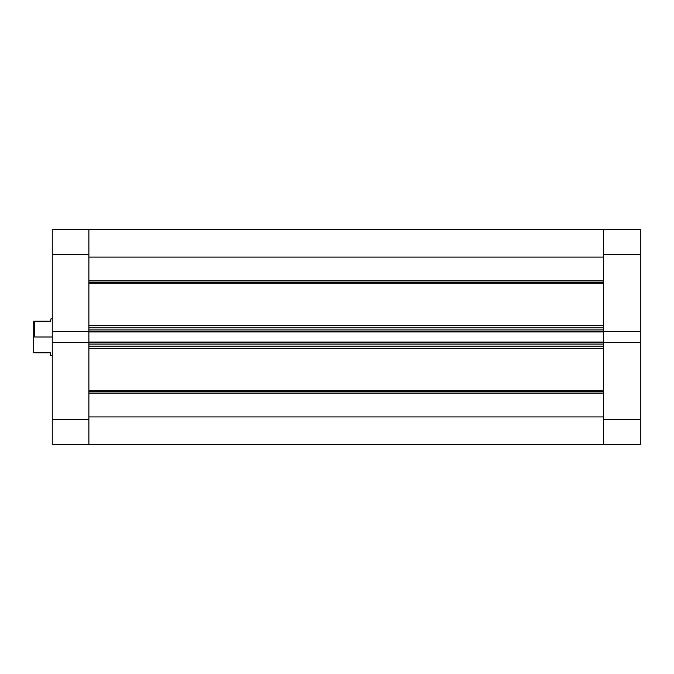 <?xml version="1.0" encoding="UTF-8"?>
<svg xmlns="http://www.w3.org/2000/svg" width="674" height="674" viewBox="0 0 674 674"><rect width="100%" height="100%" fill="white"/><g stroke="black" fill="none" stroke-linecap="round" stroke-linejoin="round"><path stroke-width="1.01" d="M640.3 342.51L603.66 342.51L603.66 419.548L640.3 419.548L640.3 229.404L603.66 229.404L603.66 331.49L640.3 331.49L640.3 254.452L603.66 254.452L603.66 331.49L640.3 331.49L640.3 342.51L603.66 342.51L603.66 444.596L640.3 444.596L640.3 342.51M88.884 444.452L88.884 416.903L603.66 416.903L88.884 416.903L88.884 444.596L52.252 444.596L603.66 444.596L603.66 419.548L640.3 419.548L640.3 444.596L603.66 444.596L603.66 416.903L603.66 444.452M640.3 229.404L603.66 229.404L603.66 254.452L640.3 254.452L640.3 229.404M52.252 254.452L88.884 254.452L88.884 331.49L52.252 331.49L52.252 254.452L52.252 444.596L52.252 342.51L88.884 342.51L88.884 419.548L88.884 342.51L52.252 342.51L52.252 331.49L88.884 331.49L88.884 229.404L52.252 229.404L52.252 254.452L88.884 254.452L88.884 229.404L52.252 229.404L52.252 254.452M88.884 419.548L52.252 419.548L88.884 419.548M34.627 337L52.252 337L34.627 337L34.627 321.228L34.627 337M50.398 321.228L33.7 321.228L33.7 352.772L50.398 352.772L50.398 355.552L50.398 352.772L33.7 352.772L33.7 321.228L50.398 321.228L51.14 318.448L50.946 319.156L51.14 318.448L52.252 318.448M603.66 282.204L88.884 282.204L603.66 282.204M88.884 280.898L603.66 280.898L88.884 280.898M603.66 391.796L88.884 391.796L603.66 391.796M88.884 390.785L603.66 390.785L88.884 390.785M603.66 283.215L88.884 283.215L603.66 283.215M88.884 325.618L603.66 325.618L88.884 325.618M603.66 348.382L88.884 348.382L603.66 348.382M88.884 229.548L88.884 251.528M88.884 329.114L88.884 331.018L603.66 331.018L603.66 329.114L603.66 331.018L88.884 331.018L88.884 329.114L603.66 329.114L88.884 329.114M88.884 331.372L88.884 342.628M88.884 342.982L88.884 344.886L88.884 342.982L603.66 342.982L603.66 344.886L88.884 344.886L603.66 344.886L603.66 342.982L88.884 342.982M603.66 229.548L603.66 251.528M603.66 331.372L603.66 342.628M88.884 257.097L603.66 257.097L603.66 229.404L88.884 229.404L88.884 257.097L603.66 257.097M88.884 393.102L603.66 393.102L88.884 393.102M88.884 346.739L603.66 346.739L88.884 346.739M88.884 342.51L88.884 342.055L603.66 342.055L88.884 342.055L88.884 331.945L603.66 331.945L88.884 331.945L88.884 331.49M88.884 327.261L603.66 327.261L88.884 327.261M603.66 331.49L603.66 342.51M50.398 355.552L52.252 355.552"/></g></svg>
